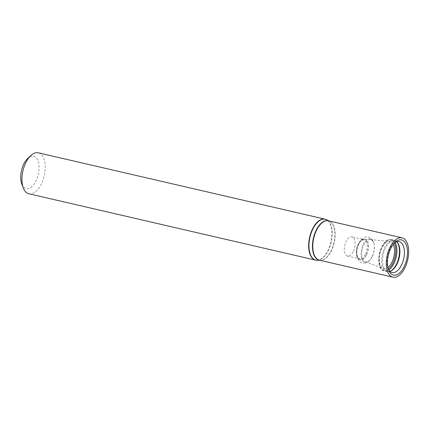 <?xml version="1.0" encoding="UTF-8"?>
<svg xmlns="http://www.w3.org/2000/svg" width="430" height="430" viewBox="0 0 430 430"><rect width="100%" height="100%" fill="white"/><g stroke="black" fill="none" stroke-linecap="round" stroke-linejoin="round"><path stroke-width="0.32" stroke-dasharray="2.15 1.61" d="M28.842 193.769A21.016 10.922 103 0 0 41.64 183.309A21.016 10.922 103 0 0 38.318 152.817M21.823 184.104A16.603 8.627 103 0 0 36.27 180.353A16.603 8.627 103 0 0 37.98 160.766A16.603 8.627 103 0 0 27.767 158.417M353.46 251.131A9.825 5.106 103 0 0 351.907 236.876A9.825 5.106 103 0 0 344.72 245.293A9.825 5.106 103 0 0 347.478 256.017A9.825 5.106 103 0 0 353.46 251.131M372.455 256.151A11.438 5.939 103 0 0 374.041 243.993A11.438 5.939 103 0 0 370.273 239.494A11.438 5.939 103 0 0 362.28 249.362A11.438 5.939 103 0 0 365.124 261.736A11.438 5.939 103 0 0 370.488 259.349A11.438 5.939 103 0 0 372.455 256.151M393.23 244.385A13.819 7.181 103 0 0 389.607 241.526A13.819 7.181 103 0 0 379.948 253.447A13.819 7.181 103 0 0 383.388 268.401A13.819 7.181 103 0 0 387.898 267.422M396.675 241.778A15.668 8.138 103 0 0 394.589 240.757A15.668 8.138 103 0 0 383.297 254.221A15.668 8.138 103 0 0 387.527 271.276A15.668 8.138 103 0 0 389.849 271.282M394.353 243.047A15.851 8.235 103 0 0 393.595 243.692A15.851 8.235 103 0 0 387.919 268.212A15.851 8.235 103 0 0 388.317 269.121M316.351 260.247A21.016 10.922 103 0 0 328.343 249.658A21.016 10.922 103 0 0 325.8 219.402M317.179 260.3A20.984 10.901 103 0 0 328.622 249.706A20.984 10.901 103 0 0 326.569 219.719M319.716 260.247A20.237 10.513 103 0 0 320.398 260.279A20.237 10.513 103 0 0 331.428 250.066A20.237 10.513 103 0 0 329.455 221.149A20.237 10.513 103 0 0 328.826 220.886M319.888 260.284L319.409 260.171A20.199 10.492 103 0 0 331.707 250.12A20.199 10.492 103 0 0 328.515 220.81L328.998 220.923M365.586 253.936A9.825 5.106 103 0 0 364.033 239.682A9.825 5.106 103 0 0 356.846 248.105A9.825 5.106 103 0 0 359.604 258.822A9.825 5.106 103 0 0 365.586 253.936M366.548 254.409A10.481 5.445 103 0 0 364.151 239.139A10.481 5.445 103 0 0 356.889 254.705A10.481 5.445 103 0 0 366.548 254.409M366.661 254.506A10.659 5.536 103 0 0 364.221 238.967A10.659 5.536 103 0 0 356.835 254.807A10.659 5.536 103 0 0 366.661 254.506M372.272 256.334A12.018 6.24 103 0 0 373.939 243.557A12.018 6.24 103 0 0 365.328 241.273A12.018 6.24 103 0 0 361.469 257.968A12.018 6.24 103 0 0 370.203 259.693A12.018 6.24 103 0 0 372.272 256.334M394.288 243.117A15.453 8.03 103 0 0 383.581 244.052A15.453 8.03 103 0 0 379.083 263.488A15.453 8.03 103 0 0 388.29 269.029M395.143 242.499A16.109 8.369 103 0 0 391.649 239.623A16.109 8.369 103 0 0 379.867 253.431A16.109 8.369 103 0 0 384.388 271.007A16.109 8.369 103 0 0 388.785 269.959M397.078 242.154A16.109 8.369 103 0 0 394.219 240.22A16.109 8.369 103 0 0 382.437 254.023A16.109 8.369 103 0 0 386.957 271.604A16.109 8.369 103 0 0 390.375 271.12M347.478 256.017L359.604 258.822L357.701 257.059C357.303 256.452 356.201 253.764 357.212 248.411C358.642 242.789 360.958 240.762 361.56 240.424L364.033 239.682L351.907 236.876M374.041 243.993L373.939 243.557C373.046 239.908 371.192 237.768 368.376 237.14C366.193 236.118 363.447 237.435 360.13 241.106C357.126 245.551 356.002 250.523 356.76 256.017L358.287 260.01C358.932 261.289 360.313 262.295 362.425 263.026L364.758 263.112C366.86 262.735 368.671 261.596 370.203 259.693L370.488 259.349M365.124 261.736L383.388 268.401M370.273 239.494L389.607 241.526M391.649 239.623C380.84 235.941 373.057 269.567 384.388 271.007L386.957 271.604C390.822 272.19 394.245 269.502 397.229 263.542C401.819 254.227 400.201 241.085 394.219 240.22L391.649 239.623M387.527 271.276L391.891 272.48M394.589 240.757L399.04 241.601M387.919 268.212L388.682 270.185M393.595 243.692L395.148 242.251"/><path stroke-width="0.64" d="M325.8 219.402A21.016 10.922 103 0 0 325.026 219.166L38.318 152.817A21.016 10.922 103 0 0 30.874 155.536A21.016 10.922 103 0 0 23.349 188.055A21.016 10.922 103 0 0 28.842 193.769L315.545 260.118A21.016 10.922 103 0 0 316.351 260.247M405.221 267.132A20.199 10.492 103 0 0 402.029 237.822A20.199 10.492 103 0 0 387.247 255.141A20.199 10.492 103 0 0 392.918 277.183A20.199 10.492 103 0 0 405.221 267.132M404.399 266.111A18.06 9.379 103 0 0 406.259 244.804A18.06 9.379 103 0 0 395.148 242.251A18.06 9.379 103 0 0 388.682 270.185A18.06 9.379 103 0 0 404.399 266.111M30.874 155.536L27.767 158.417A16.603 8.627 103 0 0 21.823 184.104L23.349 188.055M387.898 267.422A13.819 7.181 103 0 0 392.241 261.655A13.819 7.181 103 0 0 393.23 244.385M389.849 271.282A15.668 8.138 103 0 0 397.234 263.525A15.668 8.138 103 0 0 396.675 241.778M388.317 269.121A15.851 8.235 103 0 0 391.891 272.48A15.851 8.235 103 0 0 401.711 264.633A15.851 8.235 103 0 0 399.04 241.601A15.851 8.235 103 0 0 394.353 243.047M325.026 219.166A21.016 10.922 103 0 0 309.648 237.177A21.016 10.922 103 0 0 315.545 260.118L317.179 260.3A20.984 10.901 103 0 1 309.955 237.252A20.984 10.901 103 0 1 326.569 219.719L325.026 219.166M328.826 220.886A20.237 10.513 103 0 0 313.427 238.053A20.237 10.513 103 0 0 319.716 260.247M402.029 237.822L328.515 220.81A20.199 10.492 103 0 0 313.739 238.129A20.199 10.492 103 0 0 319.409 260.171L392.918 277.183M388.29 269.029A15.453 8.03 103 0 0 393.235 262.515A15.453 8.03 103 0 0 394.288 243.117M388.785 269.959A16.109 8.369 103 0 0 394.192 262.993A16.109 8.369 103 0 0 395.143 242.499M390.375 271.12A16.109 8.369 103 0 0 396.766 263.585A16.109 8.369 103 0 0 397.078 242.154M328.998 220.923L326.569 219.719M319.888 260.284L317.179 260.3"/></g></svg>
